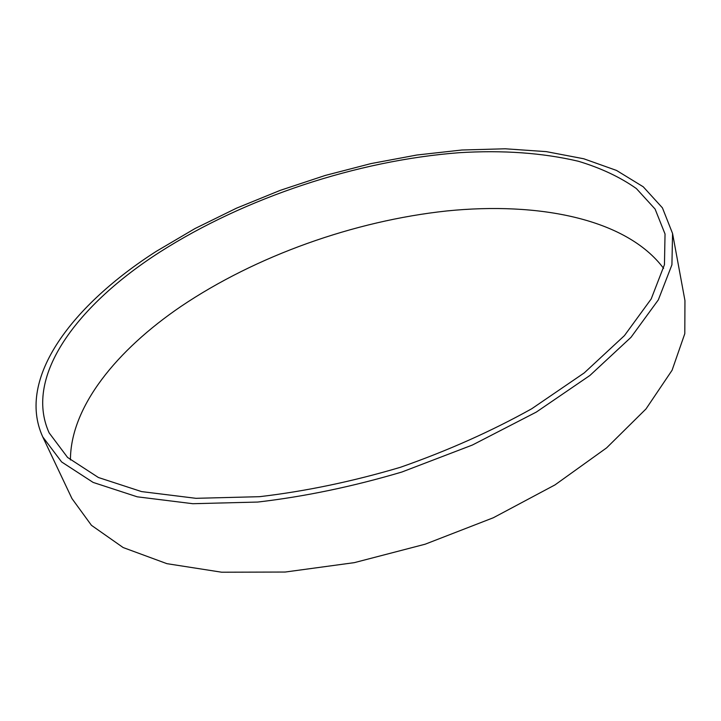 <?xml version="1.0" encoding="UTF-8"?>
<svg xmlns="http://www.w3.org/2000/svg" width="721" height="721" viewBox="0 0 721 721"><rect width="100%" height="100%" fill="white"/><g stroke="black" fill="none" stroke-linecap="round" stroke-linejoin="round"><path stroke-width="1.08" d="M663.608 268.383C626.459 218.733 538.812 201.61 446.768 210.956C354.029 220.923 256.108 255.784 180.998 306.416C116.892 350.018 70.469 406.698 70.433 459.971M159.747 252.143C244.987 197.689 357.12 160.54 458.971 152.717C502.753 150.004 542.525 152.843 578.278 161.234C600.728 167.975 620.087 177.078 636.364 188.551L655.092 209.063L665.032 233.992L664.456 264.661L651.189 298.972L624.431 335.625L584.244 372.901L531.765 408.735C491.362 431.266 447.552 450.787 400.335 467.316C352.371 481.529 305.425 491.325 259.479 496.688L195.95 498.319L141.541 491.587L98.407 477.509L67.576 457.447L49.163 432.906C23.18 375.821 78.607 304.154 159.747 252.143M672.567 233.487L684.95 300.585L684.797 333.67L672.08 370.252L646.007 408.933L606.613 447.867L554.99 484.9L493.398 517.723L425.165 544.202L354.344 562.641L285.192 572.041L221.662 572.213L166.921 563.669L123.147 547.545L91.441 525.312L71.965 498.572L42.755 436.908C15.853 378.119 73.136 304.505 156.304 251.332L195.021 228.539L236.596 208.135L280.253 190.353L325.306 175.428L371.054 163.577L416.801 155.024L461.819 150.013L505.286 148.787L546.293 151.626L583.767 158.773L616.536 170.444L643.24 186.793L662.428 207.855L672.567 233.487L671.918 264.814L658.336 299.873L630.992 337.329L589.922 375.452L536.271 412.106L472.417 445.019L401.858 472.03C352.794 486.567 304.776 496.58 257.785 502.05L192.831 503.709L137.224 496.814L93.135 482.421L61.618 461.945L42.755 436.908"/></g></svg>
